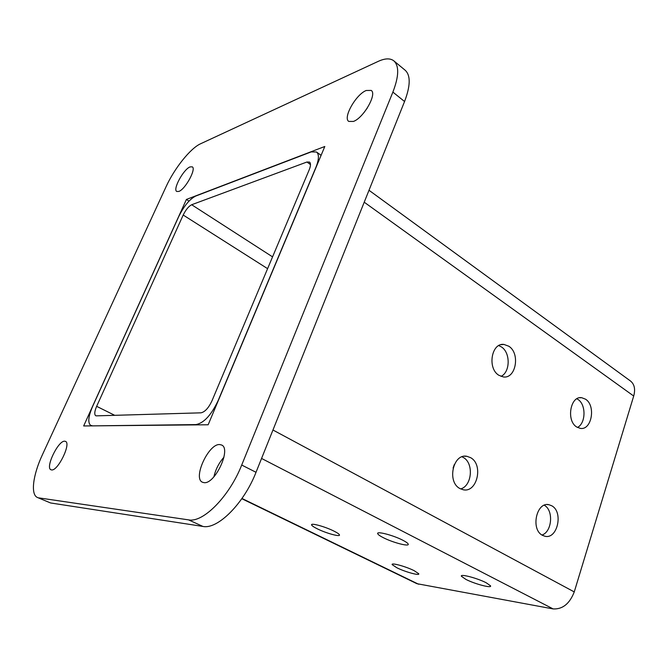 <?xml version="1.0" encoding="UTF-8"?>
<svg xmlns="http://www.w3.org/2000/svg" width="668" height="668" viewBox="0 0 668 668"><rect width="100%" height="100%" fill="white"/><g stroke="black" fill="none" stroke-linecap="round" stroke-linejoin="round"><path stroke-width="1" d="M178.832 191.432L176.753 191.465C172.519 189.52 183.475 169.296 190.029 166.916L192.259 166.833C196.542 168.728 185.286 189.378 178.832 191.432M353.405 121.442L348.746 121.417C342.726 117.827 355.977 94.38 366.214 90.489L371.216 90.422C377.286 93.996 363.476 118.061 353.405 121.442M363.851 112.767L367.325 107.991M203.974 482.63L202.487 482.238C192.509 478.397 208.65 443.377 219.73 444.562L221.601 445.013C231.621 448.704 214.896 484.634 203.974 482.63M213.902 476.818C215.58 469.437 218.937 462.891 223.955 457.204M51.578 469.921L50.985 469.771C45.015 467.842 58.266 440.346 64.704 441.206L65.447 441.373C71.484 443.168 57.899 471.249 51.578 469.921M404.558 101.511L392.884 92.092C398.938 76.344 399.272 65.94 393.869 60.88L405.209 70.274C410.72 75.417 410.511 85.838 404.558 101.511L256.019 472.293C243.945 503.48 217.634 529.699 202.905 526.434L50.576 502.962L37.508 497.51L50.576 502.962M37.508 497.51C30.352 494.737 32.957 474.906 42.435 454.691L166.015 186.831C174.356 168.436 190.422 148.263 200.617 143.754L378.263 61.356C385.052 58.241 390.262 58.083 393.869 60.88M202.905 526.434L188.568 519.871L38.811 497.877M188.568 519.871C203.072 523.002 229.391 496.449 241.707 465.045L256.019 472.293M392.884 92.092L241.707 465.045M208.157 424.773L83.667 425.959L186.414 199.44L324.807 146.484L208.157 424.773M188.994 201.11L186.414 199.44M470.573 457.655L466.949 456.327C453.071 453.129 446.7 482.029 459.968 488.567L463.175 489.744C477.194 493.118 483.682 464.469 470.573 457.655M462.022 456.812L463.233 457.43C473.971 462.991 472.134 485.895 460.653 488.926M508.816 346.233L503.931 344.429C491.439 342.55 487.114 368.402 498.846 375.274L503.363 376.944C515.955 378.973 520.43 353.364 508.816 346.233M498.779 345.59L501.392 346.909C510.594 352.595 510.352 372.185 501.008 376.385M551.768 505.793L548.946 504.716C536.496 501.501 530.45 529.432 542.424 535.302L544.929 536.245C557.488 539.577 563.6 511.897 551.768 505.793M585.527 399.188L581.678 397.702C570.338 395.598 566.013 420.773 576.718 427.002L580.275 428.38C591.698 430.584 596.115 405.635 585.527 399.188M576.86 398.788L577.937 399.422C586.245 404.516 585.928 423.345 577.444 427.445M402.862 540.262C393.143 535.16 375.85 530.743 377.754 533.79C378.222 534.726 380.05 536.012 383.248 537.648C392.851 542.633 409.893 547.042 408.181 544.028C407.747 543.117 405.969 541.865 402.862 540.262M333.866 531.06C324.832 526.493 310.052 522.526 311.664 525.056C312.14 525.941 314.043 527.211 317.375 528.856C326.31 533.34 340.897 537.289 339.411 534.784C338.977 533.924 337.123 532.68 333.866 531.06M486.271 582.805C477.361 578.121 459.684 573.511 461.421 576.275L465.855 579.373C474.656 583.966 492.116 588.575 490.546 585.836L486.271 582.805M414.193 570.689C405.827 566.447 390.696 562.331 392.2 564.669L396.875 567.775C405.159 571.942 420.105 576.041 418.736 573.737L414.193 570.689M369.003 190.28L630.492 381.01C634.466 384.234 635.535 389.235 633.707 396.032L574.255 591.915C569.645 603.73 562.606 609.4 553.146 608.924L416.84 583.665L241.799 498.704M453.088 468.059L454.298 464.577M91.967 425.633L90.714 425.374C87.667 422.902 88.285 416.615 92.576 406.52L178.698 216.649C183.9 206.12 189.52 199.281 195.557 196.116L311.204 151.903L316.532 152.012C319.237 154.383 319.02 159.527 315.88 167.434L218.152 400.566C211.28 415.062 203.89 423.078 195.966 424.589L92.46 425.875M96.384 415.855L95.716 415.721C94.205 414.502 94.514 411.371 96.643 406.328L183.191 215.038C185.821 209.727 188.643 206.287 191.666 204.734L306.929 162.015L309.526 162.082C310.896 163.284 310.779 165.864 309.2 169.831L211.956 400.858C208.566 408.023 204.892 412.014 200.934 412.832L96.384 415.855M544.278 505.242C553.78 510.21 552.144 531.837 541.973 535.026M418.602 584.241L241.966 498.47M633.707 396.032L364.227 202.204M574.255 591.915L272.961 430.017M553.146 608.924L261.564 458.448M196.526 424.881L195.966 424.589M114.729 415.329L96.643 406.328M267.601 268.661L183.191 215.038M272.561 256.871L191.666 204.734M310.486 164.57L306.929 162.015M464.46 456.252L466.949 456.327M500.916 344.713L503.931 344.429M547.267 504.59L548.946 504.716M579.573 397.769L581.678 397.702M377.754 533.79L378.021 533.031M311.664 525.056L311.898 524.438M461.421 576.275L461.621 575.691M392.2 564.669L392.375 564.168M91.767 425.883L90.714 425.374M321.099 155.335L316.532 152.012"/></g></svg>
